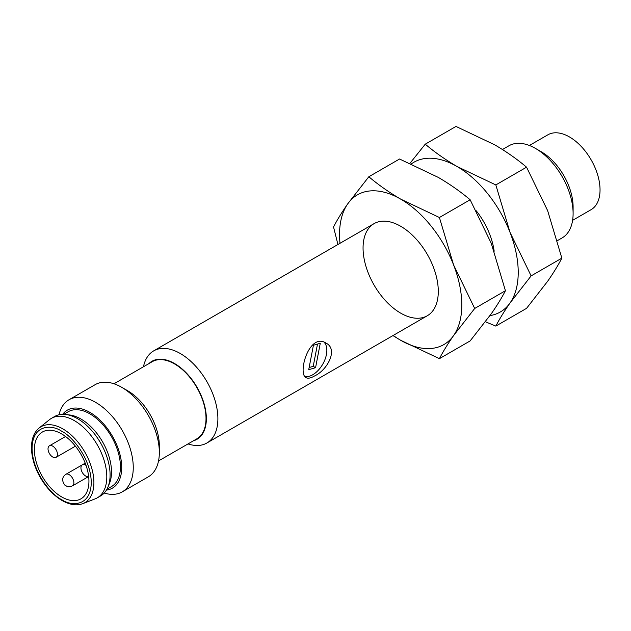 <?xml version="1.0" encoding="UTF-8"?>
<svg xmlns="http://www.w3.org/2000/svg" width="631" height="631" viewBox="0 0 631 631"><rect width="100%" height="100%" fill="white"/><g stroke="black" fill="none" stroke-linecap="round" stroke-linejoin="round"><path stroke-width="0.95" d="M425.247 144.176L455.984 126.437L494.712 144.822C506.496 151.724 517.112 159.178 526.562 167.183L547.653 210.675L561.85 258.142C558.23 265.162 553.497 272.868 547.653 281.26L526.562 308.346L495.832 326.093C499.452 319.073 504.185 311.367 510.037 302.975L531.121 275.889L510.037 232.397L495.832 184.93L457.096 166.537C445.312 159.643 434.696 152.189 425.247 144.176L409.953 163.326M485.436 321.771L495.832 326.093M526.562 167.183L495.832 184.93M561.85 258.142L531.121 275.889M411.317 163.926A86.447 49.912 60 0 1 457.096 166.537A86.447 49.912 60 0 1 510.037 232.397A86.447 49.912 60 0 1 510.037 302.975A86.447 49.912 60 0 1 489.971 315.61M476.271 210.825A53.193 30.714 60 0 1 494.176 251.217M368.827 176.751L399.557 159.012L438.293 177.398C450.069 184.299 460.685 191.753 470.142 199.759L491.226 243.25L505.431 290.717C501.811 297.737 497.07 305.443 491.226 313.836L470.142 340.921L439.405 358.668C443.025 351.648 447.765 343.942 453.61 335.55L474.693 308.464L453.61 264.973L439.405 217.506L400.677 199.12C388.893 192.218 378.277 184.765 368.827 176.751L347.736 203.845C341.892 212.237 337.151 219.943 333.531 226.963L337.932 244.497M392.939 335.589L400.677 340.283L439.405 358.668M470.142 199.759L439.405 217.506M505.431 290.717L474.693 308.464M340.006 243.298A86.447 49.912 60 0 1 347.736 203.845A86.447 49.912 60 0 1 400.677 199.12A86.447 49.912 60 0 1 453.61 264.973A86.447 49.912 60 0 1 453.61 335.55A86.447 49.912 60 0 1 400.677 340.283A86.447 49.912 60 0 1 393.2 335.44M400.677 226.261L400.677 226.261A53.193 30.714 60 0 1 438.293 291.419A53.193 30.714 60 0 1 400.677 313.134A53.193 30.714 60 0 1 363.062 247.983A53.193 30.714 60 0 1 400.677 226.261M557.457 240.608L562.095 237.934A53.193 30.714 -120 0 0 573.106 213.578A53.193 30.714 -120 0 0 535.49 148.427A53.193 30.714 -120 0 0 508.894 145.793L502.45 149.515M535.49 148.427L541.264 151.755A45.038 26.005 -120 0 1 573.106 206.913L573.106 213.578M143.466 366.753A53.193 30.714 60 0 1 153.68 350.875A53.193 30.714 60 0 1 180.277 353.51A53.193 30.714 60 0 1 215.029 400.385A53.193 30.714 60 0 1 206.873 443.009A53.193 30.714 60 0 1 188.022 443.916M313.347 376.62C310.192 378.245 307.786 378.6 306.13 377.677C297.256 373.938 309.19 331.945 326.077 343.13C338.453 349.266 327.442 370.026 314.703 375.887L313.347 376.62M304.899 376.533A19.947 11.516 120 0 0 312.747 374.759A19.947 11.516 120 0 0 325.344 358.534A19.947 11.516 120 0 0 324.089 342.239M148.94 363.59A45.038 26.005 60 0 1 174.511 363.503A45.038 26.005 60 0 1 204.744 406.19A45.038 26.005 60 0 1 193.488 440.761M308.725 369.671L313.426 345.244L320.272 343.264L315.571 367.699L308.725 369.671M158.531 460.945L196.785 438.86A44.549 25.721 -120 0 0 203.616 403.154A44.549 25.721 -120 0 0 174.511 363.898A44.549 25.721 -120 0 0 152.237 361.689L113.982 383.774M572.609 220.337L591.089 209.673A43.223 24.956 -120 0 0 597.715 175.039A43.223 24.956 -120 0 0 569.477 136.951A43.223 24.956 -120 0 0 547.866 134.813L529.385 145.477M309.143 367.518L313.221 366.343L315.571 367.699M313.221 366.343L317.503 344.061M159.335 452.466L159.335 445.809A45.038 26.005 -120 0 0 127.494 390.644L121.72 387.316A53.193 30.714 60 0 1 159.335 452.466A53.193 30.714 60 0 1 148.317 476.823L122.24 491.872A53.193 30.714 60 0 1 104.21 493.048M59.014 414.772A53.193 30.714 60 0 1 69.047 399.738L95.123 384.681A53.193 30.714 60 0 1 121.72 387.316M69.047 399.738A53.193 30.714 60 0 1 95.644 402.373A53.193 30.714 60 0 1 130.396 449.248A53.193 30.714 60 0 1 122.24 491.872M62.666 414.315A45.038 26.005 60 0 1 89.87 412.366A45.038 26.005 60 0 1 120.537 456.915A45.038 26.005 60 0 1 106.426 490.113M106.954 489.183L111.482 486.572A43.223 24.956 -120 0 0 118.107 451.938A43.223 24.956 -120 0 0 89.87 413.849A43.223 24.956 -120 0 0 68.266 411.704L63.739 414.322M51.419 418.361L54.708 416.46A45.882 26.494 60 0 1 65.932 414.496L69.907 415.017A43.223 24.956 60 0 1 80.942 419.008A43.223 24.956 60 0 1 109.439 483.496L107.901 487.187A45.882 26.494 60 0 1 100.589 495.934L97.3 497.827A45.882 26.494 60 0 1 95.163 498.853L82.779 503.656A43.839 25.311 60 0 0 92.039 469.322A43.839 25.311 60 0 0 62.895 428.914A43.839 25.311 60 0 0 39.114 428.023L49.463 419.694A45.882 26.494 60 0 1 51.419 418.361A45.882 26.494 60 0 1 74.355 420.632A45.882 26.494 60 0 1 104.328 461.064A45.882 26.494 60 0 1 97.3 497.827M65.932 414.496A45.882 26.494 60 0 1 77.645 418.732A45.882 26.494 60 0 1 107.901 487.187M61.664 433.931A38.57 22.266 -120 0 0 42.38 432.022A38.57 22.266 -120 0 0 42.38 476.555A38.57 22.266 -120 0 0 80.942 498.829A38.57 22.266 -120 0 0 86.857 467.918A38.57 22.266 -120 0 0 61.664 433.931M52.728 446.149A6.649 3.841 60 0 1 57.074 452.009A6.649 3.841 60 0 1 56.056 457.341A6.649 3.841 60 0 1 49.399 453.5A6.649 3.841 60 0 1 49.399 445.825A6.649 3.841 60 0 1 52.728 446.149M88.648 476.492A6.649 3.841 60 0 1 82.172 472.24A6.649 3.841 60 0 1 82.314 464.826A6.649 3.841 60 0 1 85.642 465.157A6.649 3.841 60 0 1 86.045 465.41M61.664 499.602C53.004 495.982 32.465 473.865 32.063 448.333C32.465 423.267 53.004 424.876 61.664 431.241C70.317 434.869 90.856 456.986 91.266 482.518C90.856 507.584 70.317 505.975 61.664 499.602M72.51 485.846C69.268 486.919 67.446 487.1 67.036 486.375L64.796 485.081C61.641 480.633 61.996 477.044 65.861 474.323A6.649 3.841 60 0 1 69.181 474.654A6.649 3.841 60 0 1 73.527 480.514A6.649 3.841 60 0 1 72.51 485.846L88.656 476.523M206.873 443.009L427.274 315.768M153.68 350.875L374.073 223.626M39.114 428.023C33.601 432.661 31.085 439.988 31.55 450.021C32.118 458.698 34.839 467.5 39.698 476.421C45.787 487.219 53.241 495.256 62.075 500.517C69.757 504.863 76.659 505.904 82.779 503.656M56.056 457.341L75.404 446.164M49.399 445.825L65.545 436.502M65.861 474.323L82.29 464.842M82.314 464.826L85.217 463.154"/></g></svg>
